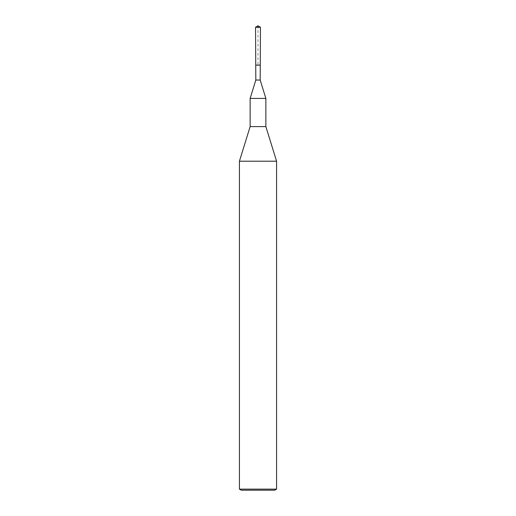 <?xml version="1.0" encoding="UTF-8"?>
<svg xmlns="http://www.w3.org/2000/svg" width="516" height="516" viewBox="0 0 516 516"><rect width="100%" height="100%" fill="white"/><g stroke="black" fill="none" stroke-linecap="round" stroke-linejoin="round"><path stroke-width="0.39" stroke-dasharray="2.58 1.94" d="M255.82 80.044L260.18 80.044M260.257 65.132L255.743 65.132L260.257 65.132M276.576 161.205L239.424 161.205M265.863 126.607L250.137 126.607M265.863 98.408L250.137 98.408M274.718 490.2L241.282 490.2M276.576 489.129L239.424 489.129M255.549 27.271L260.451 27.271M258 25.8L258 65.132L255.743 65.132"/><path stroke-width="0.77" d="M260.451 27.271L260.18 80.044L255.82 80.044L255.743 65.132L260.257 65.132L255.743 65.132L255.549 27.271L258 25.8L260.451 27.271L255.549 27.271L255.743 65.132M239.424 161.205L276.576 161.205L265.863 126.607L265.863 98.408L250.137 98.408L250.137 126.607L239.424 161.205L239.424 489.129L276.576 489.129L276.576 161.205M250.137 126.607L265.863 126.607M255.82 80.044L250.137 98.408M239.424 489.129L241.282 490.2L274.718 490.2L276.576 489.129M260.18 80.044L265.863 98.408M258 25.8L255.549 27.271"/></g></svg>
